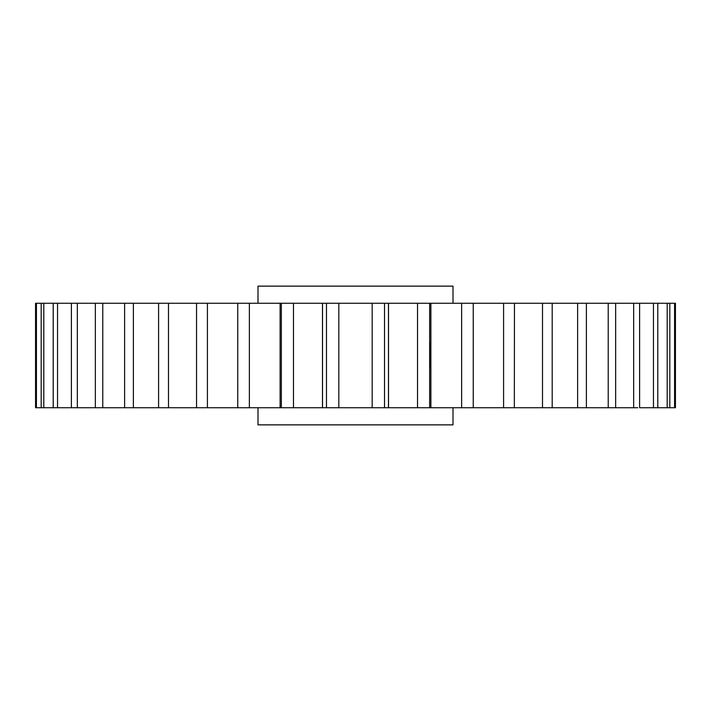 <?xml version="1.0" encoding="UTF-8"?>
<svg xmlns="http://www.w3.org/2000/svg" width="711" height="711" viewBox="0 0 711 711"><rect width="100%" height="100%" fill="white"/><g stroke="black" fill="none" stroke-linecap="round" stroke-linejoin="round"><path stroke-width="1.07" d="M140.431 407.741L158.58 407.741L158.58 303.259L57.538 303.259L71.393 303.259L71.393 407.741L281.36 407.741L249.365 407.741L249.365 303.259L158.802 303.259M170.453 303.259L196.547 303.259L196.547 407.741L170.453 407.741M257.995 303.259L257.995 286.133L453.005 286.133L453.005 303.259L461.635 303.259L280.116 303.259L280.116 407.741L430.884 407.741L430.884 303.259L429.64 303.259L429.64 407.741M675.45 407.741L674.57 407.741L675.45 407.741L675.45 303.259L461.635 303.259L461.635 407.741L503.584 407.741L473.25 407.741L473.242 303.259L473.25 407.741M114.889 407.741L124.621 407.741L124.621 303.259L125.074 303.259M257.995 407.741L257.995 424.867L453.005 424.867L453.005 407.741L461.635 407.741L431.337 407.741M35.55 303.259L36.43 303.259L35.55 303.259L35.55 407.741L73.215 407.741M41.176 407.741L41.176 303.259L53.209 303.259L36.43 303.259L36.43 407.741M57.538 407.741L57.538 303.259L53.209 303.259L53.209 407.741L53.663 407.741M279.663 303.259L249.365 303.259L281.36 303.259L281.36 407.741M552.198 303.259L552.198 407.741M585.926 303.259L586.379 303.259L586.379 407.741L585.926 407.741M615.193 303.259L615.646 303.259L615.646 407.741L637.785 407.741M639.607 303.259L639.607 407.741L657.791 407.741L657.791 303.259L667.185 303.259L667.185 407.741L674.57 407.741L674.57 303.259M540.547 303.259L514.453 303.259L514.337 407.741M417.535 407.741L417.535 303.259L388.517 303.259L388.517 407.741M326.473 407.741L326.473 303.259L322.527 303.259L322.527 407.741M657.791 407.741L667.185 407.741L657.791 407.741M503.584 303.259L503.584 407.741L615.646 407.741M237.75 407.741L237.758 303.259L237.75 407.741M669.824 303.259L669.824 407.741M653.462 407.741L653.462 303.259M633.67 407.741L633.67 303.259M608.225 407.741L608.225 303.259M577.625 407.741L577.625 303.259M542.502 407.741L542.502 303.259M384.527 303.259L384.527 407.741M372.173 407.741L372.173 303.259M338.827 303.259L338.827 407.741M293.465 303.259L293.465 407.741M207.416 303.259L207.416 407.741M168.498 303.259L168.498 407.741M133.375 303.259L133.375 407.741M102.775 303.259L102.775 407.741M95.354 407.741L95.354 303.259M77.33 303.259L77.33 407.741M43.815 303.259L43.815 407.741M388.473 303.259L388.473 407.741M322.483 303.259L322.483 407.741M429.871 342.96L429.871 368.04"/></g></svg>
